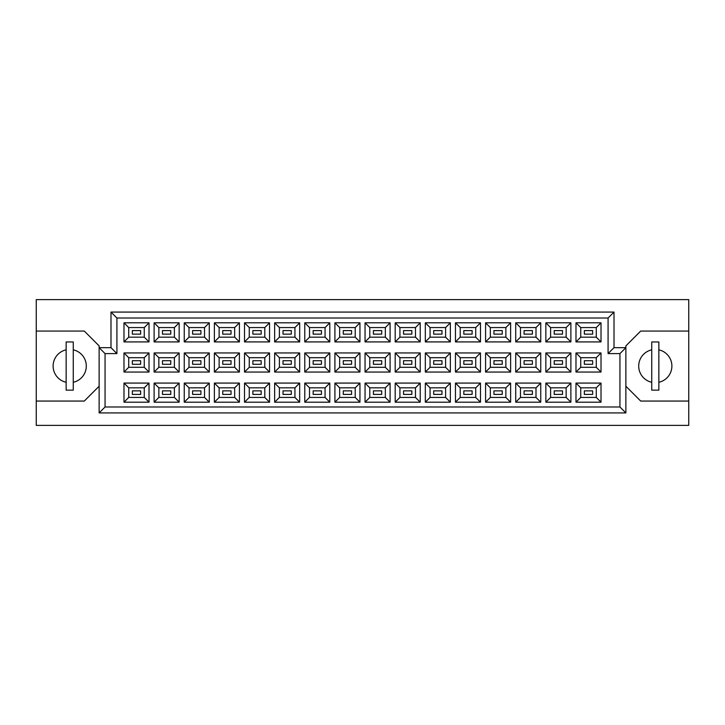 <?xml version="1.0" encoding="UTF-8"?>
<svg xmlns="http://www.w3.org/2000/svg" width="725" height="725" viewBox="0 0 725 725"><rect width="100%" height="100%" fill="white"/><g stroke="black" fill="none" stroke-linecap="round" stroke-linejoin="round"><path stroke-width="1.09" d="M651.739 349.84A16.612 16.612 0 0 0 651.739 382.283M66.147 349.84A16.612 16.612 0 0 0 66.147 382.283M592.651 394.409L584.35 394.409L584.35 390.857L592.651 390.857L592.651 394.409L584.35 394.409L584.35 390.857L592.651 390.857L592.651 394.409M592.651 364.276L584.35 364.276L584.35 360.724L592.651 360.724L592.651 364.276M592.651 334.143L584.35 334.143L584.35 330.591L592.651 330.591L592.651 334.143M562.518 394.409L554.217 394.409L554.217 390.857L562.518 390.857L562.518 394.409L554.217 394.409L554.217 390.857L562.518 390.857L562.518 394.409M562.518 364.276L554.217 364.276L554.217 360.724L562.518 360.724L562.518 364.276M562.518 334.143L554.217 334.143L554.217 330.591L562.518 330.591L562.518 334.143M532.386 394.409L524.084 394.409L524.084 390.857L532.386 390.857L532.386 394.409L524.084 394.409L524.084 390.857L532.386 390.857L532.386 394.409M532.386 364.276L524.084 364.276L524.084 360.724L532.386 360.724L532.386 364.276M532.386 334.143L524.084 334.143L524.084 330.591L532.386 330.591L532.386 334.143M502.253 394.409L493.952 394.409L493.952 390.857L502.253 390.857L502.253 394.409L493.952 394.409L493.952 390.857L502.253 390.857L502.253 394.409M502.253 364.276L493.952 364.276L493.952 360.724L502.253 360.724L502.253 364.276M502.253 334.143L493.952 334.143L493.952 330.591L502.253 330.591L502.253 334.143M472.12 394.409L463.819 394.409L463.819 390.857L472.12 390.857L472.12 394.409L463.819 394.409L463.819 390.857L472.12 390.857L472.12 394.409M472.12 364.276L463.819 364.276L463.819 360.724L472.12 360.724L472.12 364.276M472.12 334.143L463.819 334.143L463.819 330.591L472.12 330.591L472.12 334.143M441.987 394.409L433.686 394.409L433.686 390.857L441.987 390.857L441.987 394.409L433.686 394.409L433.686 390.857L441.987 390.857L441.987 394.409M441.987 364.276L433.686 364.276L433.686 360.724L441.987 360.724L441.987 364.276M441.987 334.143L433.686 334.143L433.686 330.591L441.987 330.591L441.987 334.143M411.854 394.409L403.544 394.409L403.544 390.857L411.854 390.857L411.854 394.409L403.544 394.409L403.544 390.857L411.854 390.857L411.854 394.409M411.854 364.276L403.544 364.276L403.544 360.724L411.854 360.724L411.854 364.276M411.854 334.143L403.544 334.143L403.544 330.591L411.854 330.591L411.854 334.143M381.722 394.409L373.411 394.409L373.411 390.857L381.722 390.857L381.722 394.409L373.411 394.409L373.411 390.857L381.722 390.857L381.722 394.409M381.722 364.276L373.411 364.276L373.411 360.724L381.722 360.724L381.722 364.276M381.722 334.143L373.411 334.143L373.411 330.591L381.722 330.591L381.722 334.143M351.589 394.409L343.278 394.409L343.278 390.857L351.589 390.857L351.589 394.409L343.278 394.409L343.278 390.857L351.589 390.857L351.589 394.409M351.589 364.276L343.278 364.276L343.278 360.724L351.589 360.724L351.589 364.276M351.589 334.143L343.278 334.143L343.278 330.591L351.589 330.591L351.589 334.143M321.456 394.409L313.146 394.409L313.146 390.857L321.456 390.857L321.456 394.409L313.146 394.409L313.146 390.857L321.456 390.857L321.456 394.409M321.456 364.276L313.146 364.276L313.146 360.724L321.456 360.724L321.456 364.276M321.456 334.143L313.146 334.143L313.146 330.591L321.456 330.591L321.456 334.143M291.314 394.409L283.013 394.409L283.013 390.857L291.314 390.857L291.314 394.409L283.013 394.409L283.013 390.857L291.314 390.857L291.314 394.409M291.314 364.276L283.013 364.276L283.013 360.724L291.314 360.724L291.314 364.276M291.314 334.143L283.013 334.143L283.013 330.591L291.314 330.591L291.314 334.143M261.181 394.409L252.88 394.409L252.88 390.857L261.181 390.857L261.181 394.409L252.88 394.409L252.88 390.857L261.181 390.857L261.181 394.409M261.181 364.276L252.88 364.276L252.88 360.724L261.181 360.724L261.181 364.276M261.181 334.143L252.88 334.143L252.88 330.591L261.181 330.591L261.181 334.143M231.048 394.409L222.747 394.409L222.747 390.857L231.048 390.857L231.048 394.409L222.747 394.409L222.747 390.857L231.048 390.857L231.048 394.409M231.048 364.276L222.747 364.276L222.747 360.724L231.048 360.724L231.048 364.276M231.048 334.143L222.747 334.143L222.747 330.591L231.048 330.591L231.048 334.143M200.916 394.409L192.614 394.409L192.614 390.857L200.916 390.857L200.916 394.409L192.614 394.409L192.614 390.857L200.916 390.857L200.916 394.409M200.916 364.276L192.614 364.276L192.614 360.724L200.916 360.724L200.916 364.276M200.916 334.143L192.614 334.143L192.614 330.591L200.916 330.591L200.916 334.143M170.783 394.409L162.482 394.409L162.482 390.857L170.783 390.857L170.783 394.409L162.482 394.409L162.482 390.857L170.783 390.857L170.783 394.409M170.783 364.276L162.482 364.276L162.482 360.724L170.783 360.724L170.783 364.276M170.783 334.143L162.482 334.143L162.482 330.591L170.783 330.591L170.783 334.143M140.65 394.409L132.349 394.409L132.349 390.857L140.65 390.857L140.65 394.409L132.349 394.409L132.349 390.857L140.65 390.857L140.65 394.409M140.65 364.276L132.349 364.276L132.349 360.724L140.65 360.724L140.65 364.276M140.65 334.143L132.349 334.143L132.349 330.591L140.65 330.591L140.65 334.143M625.874 386.226L640.701 401.061L688.75 401.061L688.75 299.624L36.25 299.624L36.25 401.061L84.299 401.061L99.126 386.226M36.25 401.061L36.25 425.376L688.75 425.376L688.75 401.061M688.75 331.062L640.701 331.062L625.874 345.888L625.874 412.924L99.126 412.924L99.126 345.888L84.299 331.062L36.25 331.062M105.062 353.601L99.126 347.674L110.988 347.674L110.988 312.076L614.012 312.076L614.012 347.674L625.874 347.674L619.938 353.601L608.076 353.601L608.076 318.012L116.924 318.012L116.924 353.601L105.062 353.601L105.062 406.988L619.938 406.988L619.938 353.601M601.016 402.185L575.985 402.185L575.985 383.081L601.016 383.081L601.016 402.185L596.276 397.436L596.276 387.83L580.734 387.83L580.734 397.436L596.276 397.436M601.016 372.052L575.985 372.052L575.985 352.948L601.016 352.948L601.016 372.052L596.276 367.303L596.276 357.697L580.734 357.697L580.734 367.303L596.276 367.303M601.016 341.919L575.985 341.919L575.985 322.815L601.016 322.815L601.016 341.919L596.276 337.17L596.276 327.564L580.734 327.564L580.734 337.17L596.276 337.17M570.883 402.185L545.853 402.185L545.853 383.081L570.883 383.081L570.883 402.185L566.143 397.436L566.143 387.83L550.601 387.83L550.601 397.436L566.143 397.436M570.883 372.052L545.853 372.052L545.853 352.948L570.883 352.948L570.883 372.052L566.143 367.303L566.143 357.697L550.601 357.697L550.601 367.303L566.143 367.303M570.883 341.919L545.853 341.919L545.853 322.815L570.883 322.815L570.883 341.919L566.143 337.17L566.143 327.564L550.601 327.564L550.601 337.17L566.143 337.17M540.75 402.185L515.72 402.185L515.72 383.081L540.75 383.081L540.75 402.185L536.002 397.436L536.002 387.83L520.468 387.83L520.468 397.436L536.002 397.436M540.75 372.052L515.72 372.052L515.72 352.948L540.75 352.948L540.75 372.052L536.002 367.303L536.002 357.697L520.468 357.697L520.468 367.303L536.002 367.303M540.75 341.919L515.72 341.919L515.72 322.815L540.75 322.815L540.75 341.919L536.002 337.17L536.002 327.564L520.468 327.564L520.468 337.17L536.002 337.17M510.618 402.185L485.587 402.185L485.587 383.081L510.618 383.081L510.618 402.185L505.869 397.436L505.869 387.83L490.327 387.83L490.327 397.436L505.869 397.436M510.618 372.052L485.587 372.052L485.587 352.948L510.618 352.948L510.618 372.052L505.869 367.303L505.869 357.697L490.327 357.697L490.327 367.303L505.869 367.303M510.618 341.919L485.587 341.919L485.587 322.815L510.618 322.815L510.618 341.919L505.869 337.17L505.869 327.564L490.327 327.564L490.327 337.17L505.869 337.17M480.485 402.185L455.454 402.185L455.454 383.081L480.485 383.081L480.485 402.185L475.736 397.436L475.736 387.83L460.194 387.83L460.194 397.436L475.736 397.436M480.485 372.052L455.454 372.052L455.454 352.948L480.485 352.948L480.485 372.052L475.736 367.303L475.736 357.697L460.194 357.697L460.194 367.303L475.736 367.303M480.485 341.919L455.454 341.919L455.454 322.815L480.485 322.815L480.485 341.919L475.736 337.17L475.736 327.564L460.194 327.564L460.194 337.17L475.736 337.17M450.352 402.185L425.321 402.185L425.321 383.081L450.352 383.081L450.352 402.185L445.603 397.436L445.603 387.83L430.061 387.83L430.061 397.436L445.603 397.436M450.352 372.052L425.321 372.052L425.321 352.948L450.352 352.948L450.352 372.052L445.603 367.303L445.603 357.697L430.061 357.697L430.061 367.303L445.603 367.303M450.352 341.919L425.321 341.919L425.321 322.815L450.352 322.815L450.352 341.919L445.603 337.17L445.603 327.564L430.061 327.564L430.061 337.17L445.603 337.17M420.219 402.185L395.188 402.185L395.188 383.081L420.219 383.081L420.219 402.185L415.47 397.436L415.47 387.83L399.928 387.83L399.928 397.436L415.47 397.436M420.219 372.052L395.188 372.052L395.188 352.948L420.219 352.948L420.219 372.052L415.47 367.303L415.47 357.697L399.928 357.697L399.928 367.303L415.47 367.303M420.219 341.919L395.188 341.919L395.188 322.815L420.219 322.815L420.219 341.919L415.47 337.17L415.47 327.564L399.928 327.564L399.928 337.17L415.47 337.17M390.086 402.185L365.047 402.185L365.047 383.081L390.086 383.081L390.086 402.185L385.337 397.436L385.337 387.83L369.795 387.83L369.795 397.436L385.337 397.436M390.086 372.052L365.047 372.052L365.047 352.948L390.086 352.948L390.086 372.052L385.337 367.303L385.337 357.697L369.795 357.697L369.795 367.303L385.337 367.303M390.086 341.919L365.047 341.919L365.047 322.815L390.086 322.815L390.086 341.919L385.337 337.17L385.337 327.564L369.795 327.564L369.795 337.17L385.337 337.17M359.953 402.185L334.914 402.185L334.914 383.081L359.953 383.081L359.953 402.185L355.205 397.436L355.205 387.83L339.663 387.83L339.663 397.436L355.205 397.436M359.953 372.052L334.914 372.052L334.914 352.948L359.953 352.948L359.953 372.052L355.205 367.303L355.205 357.697L339.663 357.697L339.663 367.303L355.205 367.303M359.953 341.919L334.914 341.919L334.914 322.815L359.953 322.815L359.953 341.919L355.205 337.17L355.205 327.564L339.663 327.564L339.663 337.17L355.205 337.17M329.812 402.185L304.781 402.185L304.781 383.081L329.812 383.081L329.812 402.185L325.072 397.436L325.072 387.83L309.53 387.83L309.53 397.436L325.072 397.436M329.812 372.052L304.781 372.052L304.781 352.948L329.812 352.948L329.812 372.052L325.072 367.303L325.072 357.697L309.53 357.697L309.53 367.303L325.072 367.303M329.812 341.919L304.781 341.919L304.781 322.815L329.812 322.815L329.812 341.919L325.072 337.17L325.072 327.564L309.53 327.564L309.53 337.17L325.072 337.17M299.679 402.185L274.648 402.185L274.648 383.081L299.679 383.081L299.679 402.185L294.939 397.436L294.939 387.83L279.397 387.83L279.397 397.436L294.939 397.436M299.679 372.052L274.648 372.052L274.648 352.948L299.679 352.948L299.679 372.052L294.939 367.303L294.939 357.697L279.397 357.697L279.397 367.303L294.939 367.303M299.679 341.919L274.648 341.919L274.648 322.815L299.679 322.815L299.679 341.919L294.939 337.17L294.939 327.564L279.397 327.564L279.397 337.17L294.939 337.17M269.546 402.185L244.515 402.185L244.515 383.081L269.546 383.081L269.546 402.185L264.806 397.436L264.806 387.83L249.264 387.83L249.264 397.436L264.806 397.436M269.546 372.052L244.515 372.052L244.515 352.948L269.546 352.948L269.546 372.052L264.806 367.303L264.806 357.697L249.264 357.697L249.264 367.303L264.806 367.303M269.546 341.919L244.515 341.919L244.515 322.815L269.546 322.815L269.546 341.919L264.806 337.17L264.806 327.564L249.264 327.564L249.264 337.17L264.806 337.17M239.413 402.185L214.382 402.185L214.382 383.081L239.413 383.081L239.413 402.185L234.673 397.436L234.673 387.83L219.131 387.83L219.131 397.436L234.673 397.436M239.413 372.052L214.382 372.052L214.382 352.948L239.413 352.948L239.413 372.052L234.673 367.303L234.673 357.697L219.131 357.697L219.131 367.303L234.673 367.303M239.413 341.919L214.382 341.919L214.382 322.815L239.413 322.815L239.413 341.919L234.673 337.17L234.673 327.564L219.131 327.564L219.131 337.17L234.673 337.17M209.28 402.185L184.25 402.185L184.25 383.081L209.28 383.081L209.28 402.185L204.532 397.436L204.532 387.83L188.998 387.83L188.998 397.436L204.532 397.436M209.28 372.052L184.25 372.052L184.25 352.948L209.28 352.948L209.28 372.052L204.532 367.303L204.532 357.697L188.998 357.697L188.998 367.303L204.532 367.303M209.28 341.919L184.25 341.919L184.25 322.815L209.28 322.815L209.28 341.919L204.532 337.17L204.532 327.564L188.998 327.564L188.998 337.17L204.532 337.17M179.148 402.185L154.117 402.185L154.117 383.081L179.148 383.081L179.148 402.185L174.399 397.436L174.399 387.83L158.857 387.83L158.857 397.436L174.399 397.436M179.148 372.052L154.117 372.052L154.117 352.948L179.148 352.948L179.148 372.052L174.399 367.303L174.399 357.697L158.857 357.697L158.857 367.303L174.399 367.303M179.148 341.919L154.117 341.919L154.117 322.815L179.148 322.815L179.148 341.919L174.399 337.17L174.399 327.564L158.857 327.564L158.857 337.17L174.399 337.17M149.015 402.185L123.984 402.185L123.984 383.081L149.015 383.081L149.015 402.185L144.266 397.436L144.266 387.83L128.724 387.83L128.724 397.436L144.266 397.436M149.015 372.052L123.984 372.052L123.984 352.948L149.015 352.948L149.015 372.052L144.266 367.303L144.266 357.697L128.724 357.697L128.724 367.303L144.266 367.303M149.015 341.919L123.984 341.919L123.984 322.815L149.015 322.815L149.015 341.919L144.266 337.17L144.266 327.564L128.724 327.564L128.724 337.17L144.266 337.17M73.261 382.283A16.612 16.612 0 0 0 73.261 349.84M658.853 382.283A16.612 16.612 0 0 0 658.853 349.84M144.266 327.564L149.015 322.815M128.724 327.564L123.984 322.815M123.984 341.919L128.724 337.17M144.266 357.697L149.015 352.948M128.724 357.697L123.984 352.948M123.984 372.052L128.724 367.303M144.266 387.83L149.015 383.081M128.724 387.83L123.984 383.081M123.984 402.185L128.724 397.436M174.399 327.564L179.148 322.815M158.857 327.564L154.117 322.815M154.117 341.919L158.857 337.17M174.399 357.697L179.148 352.948M158.857 357.697L154.117 352.948M154.117 372.052L158.857 367.303M174.399 387.83L179.148 383.081M158.857 387.83L154.117 383.081M154.117 402.185L158.857 397.436M204.532 327.564L209.28 322.815M188.998 327.564L184.25 322.815M184.25 341.919L188.998 337.17M204.532 357.697L209.28 352.948M188.998 357.697L184.25 352.948M184.25 372.052L188.998 367.303M204.532 387.83L209.28 383.081M188.998 387.83L184.25 383.081M184.25 402.185L188.998 397.436M234.673 327.564L239.413 322.815M219.131 327.564L214.382 322.815M214.382 341.919L219.131 337.17M234.673 357.697L239.413 352.948M219.131 357.697L214.382 352.948M214.382 372.052L219.131 367.303M234.673 387.83L239.413 383.081M219.131 387.83L214.382 383.081M214.382 402.185L219.131 397.436M264.806 327.564L269.546 322.815M249.264 327.564L244.515 322.815M244.515 341.919L249.264 337.17M264.806 357.697L269.546 352.948M249.264 357.697L244.515 352.948M244.515 372.052L249.264 367.303M264.806 387.83L269.546 383.081M249.264 387.83L244.515 383.081M244.515 402.185L249.264 397.436M294.939 327.564L299.679 322.815M279.397 327.564L274.648 322.815M274.648 341.919L279.397 337.17M294.939 357.697L299.679 352.948M279.397 357.697L274.648 352.948M274.648 372.052L279.397 367.303M294.939 387.83L299.679 383.081M279.397 387.83L274.648 383.081M274.648 402.185L279.397 397.436M325.072 327.564L329.812 322.815M309.53 327.564L304.781 322.815M304.781 341.919L309.53 337.17M325.072 357.697L329.812 352.948M309.53 357.697L304.781 352.948M304.781 372.052L309.53 367.303M325.072 387.83L329.812 383.081M309.53 387.83L304.781 383.081M304.781 402.185L309.53 397.436M355.205 327.564L359.953 322.815M339.663 327.564L334.914 322.815M334.914 341.919L339.663 337.17M355.205 357.697L359.953 352.948M339.663 357.697L334.914 352.948M334.914 372.052L339.663 367.303M355.205 387.83L359.953 383.081M339.663 387.83L334.914 383.081M334.914 402.185L339.663 397.436M385.337 327.564L390.086 322.815M369.795 327.564L365.047 322.815M365.047 341.919L369.795 337.17M385.337 357.697L390.086 352.948M369.795 357.697L365.047 352.948M365.047 372.052L369.795 367.303M385.337 387.83L390.086 383.081M369.795 387.83L365.047 383.081M365.047 402.185L369.795 397.436M415.47 327.564L420.219 322.815M399.928 327.564L395.188 322.815M395.188 341.919L399.928 337.17M415.47 357.697L420.219 352.948M399.928 357.697L395.188 352.948M395.188 372.052L399.928 367.303M415.47 387.83L420.219 383.081M399.928 387.83L395.188 383.081M395.188 402.185L399.928 397.436M445.603 327.564L450.352 322.815M430.061 327.564L425.321 322.815M425.321 341.919L430.061 337.17M445.603 357.697L450.352 352.948M430.061 357.697L425.321 352.948M425.321 372.052L430.061 367.303M445.603 387.83L450.352 383.081M430.061 387.83L425.321 383.081M425.321 402.185L430.061 397.436M475.736 327.564L480.485 322.815M460.194 327.564L455.454 322.815M455.454 341.919L460.194 337.17M475.736 357.697L480.485 352.948M460.194 357.697L455.454 352.948M455.454 372.052L460.194 367.303M475.736 387.83L480.485 383.081M460.194 387.83L455.454 383.081M455.454 402.185L460.194 397.436M505.869 327.564L510.618 322.815M490.327 327.564L485.587 322.815M485.587 341.919L490.327 337.17M505.869 357.697L510.618 352.948M490.327 357.697L485.587 352.948M485.587 372.052L490.327 367.303M505.869 387.83L510.618 383.081M490.327 387.83L485.587 383.081M485.587 402.185L490.327 397.436M536.002 327.564L540.75 322.815M520.468 327.564L515.72 322.815M515.72 341.919L520.468 337.17M536.002 357.697L540.75 352.948M520.468 357.697L515.72 352.948M515.72 372.052L520.468 367.303M536.002 387.83L540.75 383.081M520.468 387.83L515.72 383.081M515.72 402.185L520.468 397.436M566.143 327.564L570.883 322.815M550.601 327.564L545.853 322.815M545.853 341.919L550.601 337.17M566.143 357.697L570.883 352.948M550.601 357.697L545.853 352.948M545.853 372.052L550.601 367.303M566.143 387.83L570.883 383.081M550.601 387.83L545.853 383.081M545.853 402.185L550.601 397.436M596.276 327.564L601.016 322.815M580.734 327.564L575.985 322.815M575.985 341.919L580.734 337.17M596.276 357.697L601.016 352.948M580.734 357.697L575.985 352.948M575.985 372.052L580.734 367.303M596.276 387.83L601.016 383.081M580.734 387.83L575.985 383.081M575.985 402.185L580.734 397.436M110.988 312.076L116.924 318.012M116.924 353.601L110.988 347.674M614.012 312.076L608.076 318.012M105.062 406.988L99.126 412.924M614.012 347.674L608.076 353.601M619.938 406.988L625.874 412.924M73.261 341.973L66.147 341.973L66.147 390.141L73.261 390.141L73.261 341.973M658.853 341.973L651.739 341.973L651.739 390.141L658.853 390.141L658.853 341.973"/></g></svg>
